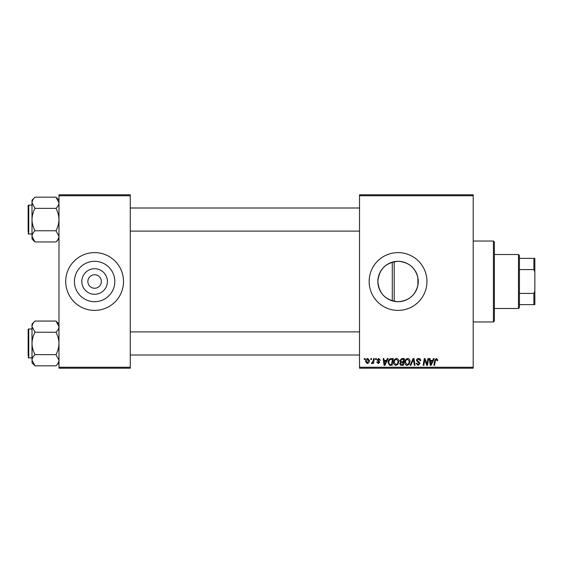 <?xml version="1.0" encoding="UTF-8"?>
<svg xmlns="http://www.w3.org/2000/svg" width="563" height="563" viewBox="0 0 563 563"><rect width="100%" height="100%" fill="white"/><g stroke="black" fill="none" stroke-linecap="round" stroke-linejoin="round"><path stroke-width="0.84" d="M398.062 261.309A20.191 20.191 0 0 0 377.872 281.5A20.191 20.191 0 0 0 398.062 301.691C408.661 300.923 415.276 295.434 417.908 285.223L417.908 277.777C415.269 267.552 408.654 262.062 398.062 261.309C385.782 262.492 379.054 269.22 377.872 281.493C379.068 293.795 385.796 300.529 398.062 301.691A20.191 20.191 0 0 0 418.253 281.5A20.191 20.191 0 0 0 398.062 261.309M398.062 252.604A28.896 28.896 0 0 0 369.159 281.5A28.896 28.896 0 0 0 398.062 310.396A28.896 28.896 0 0 0 426.958 281.5A28.896 28.896 0 0 0 398.062 252.604M94.619 294.294A12.794 12.794 0 0 1 81.825 281.5A12.794 12.794 0 0 1 94.619 268.706A12.794 12.794 0 0 1 107.413 281.5A12.794 12.794 0 0 1 94.619 294.294M94.619 274.758A6.742 6.742 0 0 0 87.877 281.5A6.742 6.742 0 0 0 94.619 288.242A6.742 6.742 0 0 0 101.361 281.5A6.742 6.742 0 0 0 94.619 274.758M94.619 261.309A20.191 20.191 0 0 0 74.429 281.5A20.191 20.191 0 0 0 94.619 301.691A20.191 20.191 0 0 0 114.81 281.5A20.191 20.191 0 0 0 94.619 261.309M94.619 252.604A28.896 28.896 0 0 0 65.716 281.5A28.896 28.896 0 0 0 94.619 310.396A28.896 28.896 0 0 0 123.515 281.5A28.896 28.896 0 0 0 94.619 252.604M359.525 194.805L473.201 194.805L473.201 195.762L359.525 195.762L359.525 194.805M393.593 362.396C393.579 360.25 394.557 358.948 396.535 358.476C398.083 358.758 398.857 359.729 398.85 361.39L397.921 364.381L395.923 365.394C394.325 365.105 393.544 364.099 393.593 362.396M386.492 360.404L387.323 358.568L388.083 358.568L384.951 365.31L384.093 365.31L383.171 358.568L383.875 358.568L384.1 360.404L386.492 360.404M436.353 358.476L437.733 359.961L437.669 360.58L436.965 360.665L436.304 359.264L435.389 360.531L434.58 365.31L433.869 365.31L434.699 360.362L436.353 358.476M416.451 360.461C416.578 359.194 417.282 358.532 418.569 358.476C419.977 358.554 420.674 359.314 420.652 360.756L419.956 360.841L419.773 359.848L418.52 359.264L417.148 360.397L419.161 362.129L419.956 363.607L418.07 365.394L416.099 363.297L416.803 363.226L418.091 364.606L419.252 363.649L416.451 360.461M410.145 365.31L413.094 358.568L413.988 358.568L415.022 365.31L414.312 365.31L413.432 359.525L410.906 365.31L410.145 365.31M404.804 362.396C404.79 360.25 405.768 358.948 407.746 358.476C409.294 358.758 410.068 359.729 410.061 361.39L409.132 364.381L407.133 365.394C405.536 365.105 404.755 364.099 404.804 362.396M364.268 359.525L364.43 358.568L365.134 358.568L364.986 359.525L364.268 359.525M359.525 367.238L473.201 367.238L473.201 368.195L359.525 368.195L359.525 195.762M473.201 367.238L473.201 195.762M399.814 360.665L401.75 358.568L404.452 358.568L403.312 365.31L400.652 365.197L399.723 363.67L400.652 362.023L399.814 360.665M432.644 360.404L433.475 358.568L434.235 358.568L431.103 365.31L430.245 365.31L429.323 358.568L430.026 358.568L430.252 360.404L432.644 360.404M427.19 362.678L427.915 358.568L428.626 358.568L427.472 365.31L426.733 365.31L424.805 359.588L423.862 365.31L423.151 365.31L424.291 358.568L425.03 358.568L426.979 364.275L427.19 362.678M378.695 358.476L380.37 360.229L379.673 360.313L378.667 359.088L377.745 359.841L379.758 362.164L378.287 363.557L376.689 362.065L377.393 361.981L378.322 362.945L379.054 362.269L377.041 359.898L378.695 358.476M390.166 358.73L393.241 358.568L392.101 365.31L389.561 365.218L388.076 362.551C388.034 360.827 388.73 359.553 390.166 358.73M365.57 361.509C365.528 359.863 366.26 358.849 367.759 358.476L369.427 360.433C369.49 362.143 368.751 363.184 367.203 363.557L365.57 361.509M370.75 359.525L370.911 358.568L371.615 358.568L371.467 359.525L370.75 359.525M373.255 360.524L373.614 358.568L374.325 358.568L373.494 363.466L372.783 363.466L372.966 362.452L371.826 363.557L371.348 363.381L373.255 360.524M375.479 359.525L375.641 358.568L376.344 358.568L376.197 359.525L375.479 359.525M58.974 194.805L130.264 194.805L130.264 195.762L58.974 195.762L58.974 194.805M130.264 367.238L130.264 368.195L58.974 368.195L58.974 367.238L130.264 367.238L130.264 195.762M58.974 367.238L58.974 195.762M402.735 364.521L403.094 362.417L400.814 362.699L400.427 363.642L401.539 364.521L402.735 364.521M403.228 361.629L403.608 359.356L401.609 359.391L400.511 360.679L401.743 361.629L403.228 361.629M408.583 363.86L409.357 361.362L407.689 359.264C406.19 359.715 405.459 360.784 405.501 362.466L407.155 364.606L408.583 363.86M431.328 363.191L432.257 361.193L430.35 361.193L430.772 364.571L431.328 363.191M385.176 363.191L386.112 361.193L384.198 361.193L384.62 364.571L385.176 363.191M391.531 364.521L392.404 359.356L391.503 359.356C389.645 359.525 388.737 360.609 388.78 362.593L389.624 364.409L391.531 364.521M397.372 363.86L398.147 361.362L396.486 359.264C394.98 359.715 394.255 360.784 394.297 362.466L395.944 364.606L397.372 363.86M367.238 362.945L368.723 360.503L367.752 359.088L366.274 361.509L367.238 362.945M493.427 241.041L494.391 242.006L494.391 320.994L493.427 321.959L493.427 241.041L473.201 241.041M493.427 321.959L473.201 321.959M417.908 277.777L417.908 285.223M58.974 324.056L55.976 321.051L58.974 326.653C58.862 328.616 57.862 330.481 55.976 332.247L35.005 332.247L32.007 326.653C32.119 324.682 33.118 322.817 35.005 321.051L55.976 321.051M32.063 361.003L32.007 362.825L35.005 365.83L32.007 360.229C32.119 358.265 33.118 356.4 35.005 354.634C33.126 351.122 32.126 347.392 32.007 343.444C32.126 339.482 33.126 335.752 35.005 332.247M32.007 328.989L28.727 328.989A0.577 0.577 0 0 0 28.15 329.566L28.15 355.964M28.15 330.917L28.15 329.566A0.577 0.577 0 0 1 28.727 328.989L28.727 357.892A0.577 0.577 0 0 1 28.15 357.315M28.727 357.892L32.007 357.892M55.976 332.247C57.855 335.759 58.855 339.489 58.974 343.444C58.855 347.399 57.855 351.129 55.976 354.634L58.974 360.229C58.862 362.199 57.862 364.064 55.976 365.83L35.005 365.83M55.976 354.634L35.005 354.634M58.151 363.093L58.911 361.003M32.83 323.788L32.063 325.878M35.005 321.051L32.007 324.056L32.007 360.229M28.15 230.084L28.15 208.964M58.974 200.175L55.976 197.17L58.974 202.771C58.862 204.735 57.862 206.6 55.976 208.366L35.005 208.366L32.007 202.771C32.119 200.801 33.118 198.936 35.005 197.17L55.976 197.17M32.063 237.122L32.007 238.944L35.005 241.949L32.007 236.347C32.119 234.384 33.118 232.519 35.005 230.753C33.126 227.241 32.126 223.511 32.007 219.556C32.126 215.601 33.126 211.871 35.005 208.366M32.007 205.108L28.727 205.108A0.577 0.577 0 0 0 28.15 205.685L28.15 232.083M28.15 207.036L28.15 205.685A0.577 0.577 0 0 1 28.727 205.108L28.727 234.011A0.577 0.577 0 0 1 28.15 233.434M28.727 234.011L32.007 234.011M55.976 208.366C57.855 211.878 58.855 215.608 58.974 219.556C58.855 223.518 57.855 227.248 55.976 230.753L58.974 236.347C58.862 238.318 57.862 240.183 55.976 241.949L35.005 241.949M55.976 230.753L35.005 230.753M58.151 239.212L58.911 237.122M32.83 199.907L32.063 201.997M35.005 197.17L32.007 200.175L32.007 236.347M518.474 254.525L519.438 255.489L519.438 307.511L518.474 308.475L518.474 254.525L494.391 254.525M519.438 258.382L534.85 258.382L534.85 304.618L533.886 304.618L533.886 293.414L534.85 291.134M519.438 293.414L533.886 293.414M534.85 271.866L533.886 269.586L533.886 258.382M519.438 269.586L533.886 269.586M519.438 304.618L533.886 304.618M394.206 261.682L394.206 301.318M392.277 300.846L392.277 262.154M58.974 362.825L55.976 365.83M359.525 355L130.264 355M359.525 331.881L130.264 331.881M130.264 208L359.525 208M130.264 231.119L359.525 231.119M58.974 238.944L55.976 241.949M518.474 308.475L494.391 308.475"/></g></svg>
